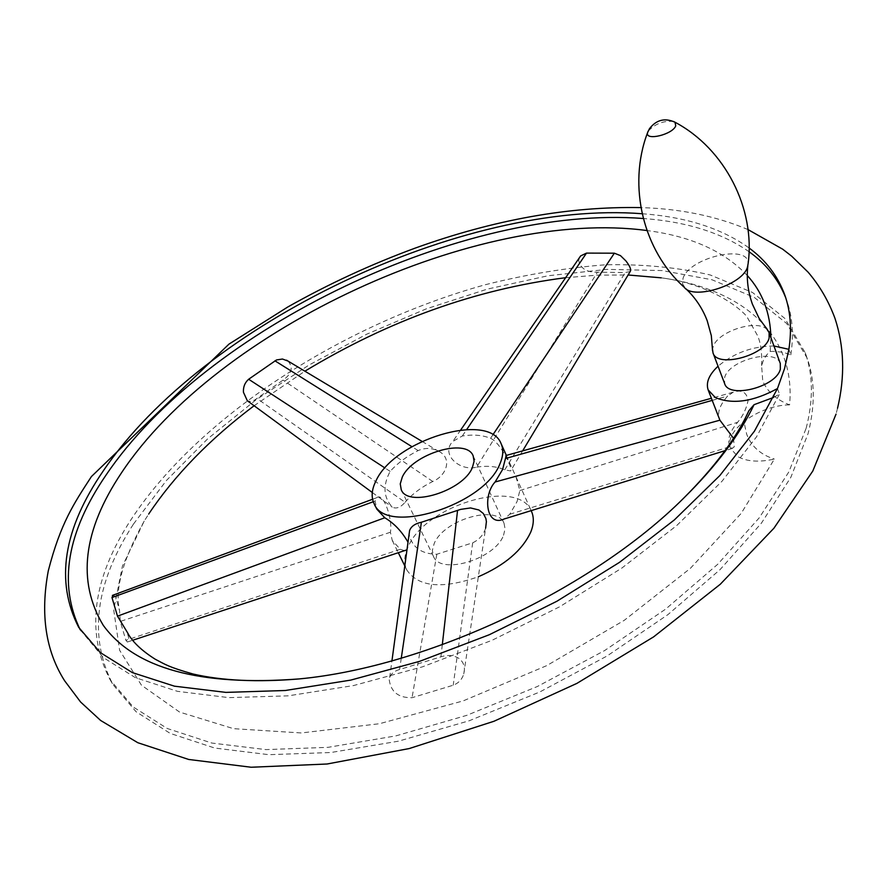 <?xml version="1.0" encoding="UTF-8"?>
<svg xmlns="http://www.w3.org/2000/svg" width="887" height="887" viewBox="0 0 887 887"><rect width="100%" height="100%" fill="white"/><g stroke="black" fill="none" stroke-linecap="round" stroke-linejoin="round"><path stroke-width="0.67" stroke-dasharray="4.43 3.33" d="M767.211 329.676C757.542 318.488 717.206 331.472 713.093 346.961L712.549 349.511M780.294 363.526C776.025 347.892 729.081 359.856 724.657 377.485L724.624 383.561M773.952 345.997C752.775 346.118 734.137 352.86 718.049 366.209M642.166 213.734C685.984 216.916 721.63 228.336 749.116 247.983M133.482 524.051L166.434 480.488L207.702 438.81L255.766 400.015L309.164 364.934L366.464 334.31L426.314 308.831L487.318 289.107L548.033 275.757L606.896 269.382L662.179 270.557L711.984 279.76L754.238 297.356L786.68 323.489L807.059 357.949C814.976 379.98 815.308 405.204 808.079 433.61L790.849 477.306L761.356 523.23L720.022 569.654L667.966 614.591L607.074 655.992L539.861 691.938L469.312 720.732L398.596 741.155L330.84 752.52L268.805 754.682L214.721 748.04L170.182 733.383L136.143 711.806L112.959 684.564C88.245 636.744 95.086 583.236 133.482 524.051M806.15 428.266C813.434 399.915 813.124 374.746 805.23 352.793L784.884 318.455L752.453 292.444L710.21 274.97C678.012 267.408 642.964 264.016 605.067 264.814C566.15 267.819 526.268 274.438 485.411 284.694C342.504 324.243 199.165 416.058 131.01 519.671C92.47 578.779 85.518 632.176 110.154 679.863L133.283 707.017L167.288 728.493L211.827 743.051L265.945 749.604L328.024 747.342L395.857 735.888L466.651 715.388L537.322 686.527L604.646 650.548L665.66 609.114L717.827 564.176L759.272 517.786L788.853 471.906L806.15 428.266M761.611 365.621C762.155 353.558 760.869 343.668 757.742 335.951L747.597 317.967C747.297 314.929 716.973 284.882 661.214 277.831C740.457 288.519 796.16 333.08 789.585 404.871C776.402 399.738 767.466 391.81 762.753 381.1L761.611 365.621L763.585 359.778L766.811 354.711L770.182 351.463L773.619 351.385L783.077 352.272L790.849 354.8L788.887 349.323M790.849 354.8C793.843 334.665 792.457 316.515 786.68 300.36L785.705 297.71M749.038 251.708C721.574 232.704 686.327 221.639 643.297 218.501M789.585 404.871C758.618 405.082 722.861 431.426 730.755 448.689L738.028 456.738C747.02 461.628 759.139 462.415 774.373 459.078L741.222 513.34L690.385 568.334L624.215 620.357L546.702 665.649L463.147 700.907L379.448 723.725L301.314 732.95L233.547 728.67L179.595 712.084L141.432 685.174L119.623 650.26L113.702 609.801L122.439 566.083L144.193 521.124L148.661 514.094M745.723 417.256L744.758 425.56L746.699 434.275C751.3 446.361 760.525 454.632 774.373 459.078M777.467 388.55L779.496 394.094L773.519 397.465M733.516 438.3L734.248 446.86L732.163 448.467L729.48 445.374C727.362 438.998 730.079 431.304 737.618 422.301C742.918 416.047 746.399 408.796 748.074 400.547C746.765 392.187 741.787 389.404 733.161 392.209L727.65 396.045C719.945 404.838 717.162 412.455 719.302 418.886M113.048 595.166L115.72 596.862L119.579 610.722L120.277 621.432L125.887 640.303L127.373 642.011C129.602 641.445 129.203 637.542 126.187 630.302M389.238 679.841C390.901 691.982 398.496 697.936 412.045 697.703L453.213 685.219C458.557 683.167 462.072 679.409 463.757 673.943C465.409 667.445 463.846 662.29 459.045 658.476C453.723 655.194 447.68 654.639 440.928 656.835L399.593 669.508C394.36 671.004 391.056 673.676 389.681 677.524L389.238 679.841M254.103 405.736L304.895 371.187M565.64 277.698L597.461 275.147L628.107 274.992M630.158 271.566L625.224 272.52L597.406 272.198C586.861 272.464 580.619 268.595 578.679 260.601L579.599 257.452M287.998 361.064C293.519 367.517 291.867 373.859 283.042 380.102L254.68 400.026L250.367 401.456L247.329 400.769M770.182 351.463L770.892 337.537M747.297 275.502C724.247 251.165 690.807 236.175 646.956 230.542M506.255 455.452L515.946 476.74L519.871 490.522L517.043 501.621L509.781 514.238L504.126 519.006M405.082 502.264C412.366 493.915 421.591 486.985 432.767 481.475C446.959 475.632 452.813 457.515 437.945 450.906C431.581 447.769 424.984 447.658 418.154 450.585C406.922 456.217 397.587 463.147 390.136 471.363C382.674 485.466 383.384 497.407 392.287 507.164C396.334 509.105 400.591 507.464 405.082 502.264L256.986 398.507M476.618 467.161C487.462 465.487 496.842 466.385 504.758 469.855L510.602 470.953C513.418 469.744 500.789 442.569 490.544 438.322C482.672 435.085 473.259 434.308 462.327 435.983L452.825 441.427C440.152 454.155 459.832 471.74 476.618 467.161L597.406 272.198M531.501 511.411C518.851 477.483 425.627 504.803 408.253 546.58C404.117 555.417 403.652 563.245 406.856 570.064C418.431 587.094 442.258 589.323 478.337 576.75M463.757 673.943L485.621 528.186C483.493 534.839 479.18 539.717 472.682 542.822L436.814 554.242C421.502 554.031 412.255 547.423 409.073 534.44M404.882 550.772L400.27 549.286L392.254 540.427L390.402 532.255C392.919 521.135 384.027 491.132 376.387 497.862L375.068 501.077L376.853 509.182M408.009 542.223L406.978 549.84M80.163 629.715L103.28 657.544L135.323 677.635L177.444 691.328L228.857 697.637L288.197 695.84L353.536 685.562L422.412 666.858L492.03 640.292L559.453 606.885L621.831 568.079L676.681 525.592L722.018 481.242L756.511 436.87L779.496 394.094M503.539 535.271L505.069 528.863L504.027 523.252C496.953 504.093 443.677 519.771 434.198 543.509L432.357 550.395L433.488 556.437C440.373 575.53 495.013 559.22 503.539 535.271M747.83 265.79L748.085 263.871C749.958 243.481 689.376 257.241 683.045 278.296L682.502 283.895L685.773 288.674M673.566 121.486C663.509 120.532 655.027 123.781 648.12 131.232M509.781 514.238L730.079 446.671M519.871 490.522L737.618 422.301M504.758 469.855L625.224 272.52M490.544 438.322L492.906 434.785M432.767 481.475L283.042 380.102M418.154 450.585L411.912 446.671M472.682 542.822L453.213 685.219M436.814 554.242L412.045 697.703M442.303 644.738L440.928 656.835M390.402 532.255L120.277 621.432M375.068 501.077L373.294 501.72M712.183 400.392L727.65 396.045M401.279 658.165L399.593 669.508M462.327 435.983L466.717 429.508M390.136 471.363L384.98 468.003M400.27 549.286L125.887 640.303M748.007 229.578C715.853 216.04 680.163 208.711 640.946 207.602M837.528 408.242L836.042 414.129M805.23 352.793L807.059 357.949M784.795 295.027L786.68 300.36M144.193 521.124C122.75 559.786 114.545 589.655 119.579 610.722M732.163 448.467L725.001 450.685M506.377 455.419L506.832 456.45M515.946 476.74L531.158 510.646M522.631 450.884L510.602 470.953M422.012 441.36L437.945 450.906M372.595 499.259L376.387 497.862M733.161 392.209L711.374 398.285M389.681 677.524L391.943 660.837M460.73 429.951L452.825 441.427M372.285 492.485L392.287 507.164M127.373 642.011L132.728 640.248M730.755 448.689L729.48 445.374M78.677 627.309L81.571 632.154M110.154 679.863L112.959 684.564M401.246 489.702L433.488 556.437M392.254 540.427L398.396 552.9M404.805 565.906L406.856 570.064M473.148 455.863L504.027 523.252"/><path stroke-width="1.33" d="M712.549 349.511L713.015 352.937C716.951 368.249 765.115 355.698 769.107 338.113L769.107 332.603L767.211 329.676M713.015 352.937L724.624 383.561C728.682 399.128 776.513 386.92 780.338 369.125L780.294 363.526L769.107 332.603M749.116 247.983C765.991 260.445 777.888 276.134 784.795 295.027C790.55 311.137 791.914 329.232 788.887 349.323L773.952 345.997M718.049 366.209C709.046 374.669 705.742 382.563 708.148 389.892L715.365 397.587C732.651 404.694 753.351 401.678 777.467 388.55L754.393 431.248L719.812 475.587L674.364 519.915L619.403 562.413L556.903 601.253L489.358 634.704L419.64 661.336L350.675 680.118L285.27 690.496L225.886 692.392L174.462 686.183L132.34 672.59L100.331 652.599L78.677 627.309C55.083 581.207 63.31 529.018 103.369 470.764C203.234 323.422 462.837 199.908 642.166 213.734M785.705 297.71C778.309 279.205 766.091 263.871 749.038 251.708M643.297 218.501C464.056 204.642 205.296 327.924 105.908 475.266C66.824 532.411 58.232 583.89 80.163 629.715M773.519 397.465L754.072 404.683L748.95 410.637L745.723 417.256M708.148 389.892L719.9 420.194L733.516 438.3M646.956 230.542C478.004 207.802 217.071 328.611 121.397 472.971C82.934 530.515 76.881 581.273 103.225 625.268C134.613 668.543 199.908 686.427 299.085 678.932C257.463 682.38 222.127 680.739 193.067 674.009C168.508 667.046 165.481 664.563 155.181 659.196C141.377 650.448 132.13 641.567 127.44 632.542L117.494 616.155L111.984 597.561L113.048 595.166M148.661 514.094C174.584 475.288 209.731 439.176 254.103 405.736M304.895 371.187C388.839 320.429 475.754 289.262 565.64 277.698M628.107 274.992L661.214 277.831M579.599 257.452L580.652 255.922L586.495 253.105L614.369 253.194L620.457 255.611L625.878 260.9C630.014 266.211 631.444 269.759 630.158 271.566L522.631 450.884M372.285 492.485L247.329 400.769L243.437 392.231C243.149 386.92 244.879 382.596 248.648 379.248L276.489 359.956L282.465 359.024L287.998 361.064M770.892 337.537C770.337 312.9 762.465 292.211 747.297 275.502M725.001 450.685L504.126 519.006C485.921 527.543 482.672 495.157 495.112 481.996L502.563 469.556L506.255 455.452M478.337 576.75C504.825 565.23 522.31 550.328 530.77 532.034C533.885 524.25 534.118 517.376 531.501 511.411L531.158 510.646M499.946 463.768C503.251 456.14 503.65 449.465 501.133 443.744C489.125 411.147 394.56 439.819 376.044 480.721C371.664 489.391 370.999 496.986 374.07 503.539C385.39 535.992 484.502 505.302 499.946 463.768M409.073 534.44L409.583 530.614C411.091 526.423 415.027 523.629 421.403 522.243L460.708 509.371L470.531 507.941L478.947 510.003L483.326 513.518L485.899 518.573L486.398 521.645L485.621 528.186M374.07 503.539L376.853 509.182L384.77 517.764C394.127 523.308 401.878 531.457 408.009 542.223M406.978 549.84L132.728 640.248M299.085 678.932C427.412 666.913 593.015 588.979 684.077 497.762C716.286 465.974 739.614 434.952 754.072 404.683M402.266 477.139L400.248 483.858L401.246 489.702C407.721 508.063 463.247 490.977 472.383 467.538L474.079 461.284L473.148 455.863C466.451 437.457 412.388 453.9 402.266 477.139M648.12 131.232L647.521 132.762C627.275 186.281 643.496 250.954 684.343 287.377C693.723 300.405 743.084 284.605 747.497 266.976L748.085 263.871C755.624 209.31 725.233 148.861 675.018 122.24L673.566 121.486M675.739 125.854L675.018 122.24C664.873 117.627 656.358 119.778 649.461 128.704L647.521 132.762C645.159 141.188 672.723 134.502 675.739 125.854M788.887 349.323L784.574 368.493L777.467 388.55M495.112 481.996L719.9 420.194M492.906 434.785L614.369 253.194M411.912 446.671L274.926 360.809M457.537 510.59L442.303 644.738M373.294 501.72L111.984 597.561M384.77 517.764L117.494 616.155M505.49 458.512L712.183 400.392M421.403 522.243L401.279 658.165M466.717 429.508L586.495 253.105M384.98 468.003L248.648 379.248M747.83 265.79C746.388 278.806 747.918 291.601 752.409 304.174L759.095 318.322L768.042 330.629M685.773 288.674C695.286 297.588 702.426 308.266 707.194 320.695L711.33 335.707L712.549 350.764M837.528 408.242C845.123 376.52 844.269 346.54 834.955 318.311C828.58 301.037 819.632 285.658 808.135 272.198L791.692 256.188L782.689 249.192L748.007 229.578M640.946 207.602C569.144 206.25 493.959 219.732 415.404 248.027C371.287 264.226 328.711 283.895 287.687 307.046L228.957 344.134L91.439 476.541C73.931 503.483 60.504 523.252 48.286 570.84C40.203 614.27 45.647 650.925 64.64 680.795L80.606 702.027L100.63 720.466L137.784 742.707L188.687 759.46L251.165 767.244L327.07 764.006L409.24 748.55L493.97 721.264L576.905 683.378L653.619 636.877L720.244 584.289L773.896 528.253L812.802 471.03L836.042 414.129M501.133 443.744L506.377 455.419M286.501 360.166L422.012 441.36M112.394 595.41L372.595 499.259M711.374 398.285L505.923 455.541M391.943 660.837L409.583 530.614M580.652 255.922L460.73 429.951M684.077 497.762C714.955 466.795 736.576 437.746 748.95 410.637M398.396 552.9L404.805 565.906"/></g></svg>
